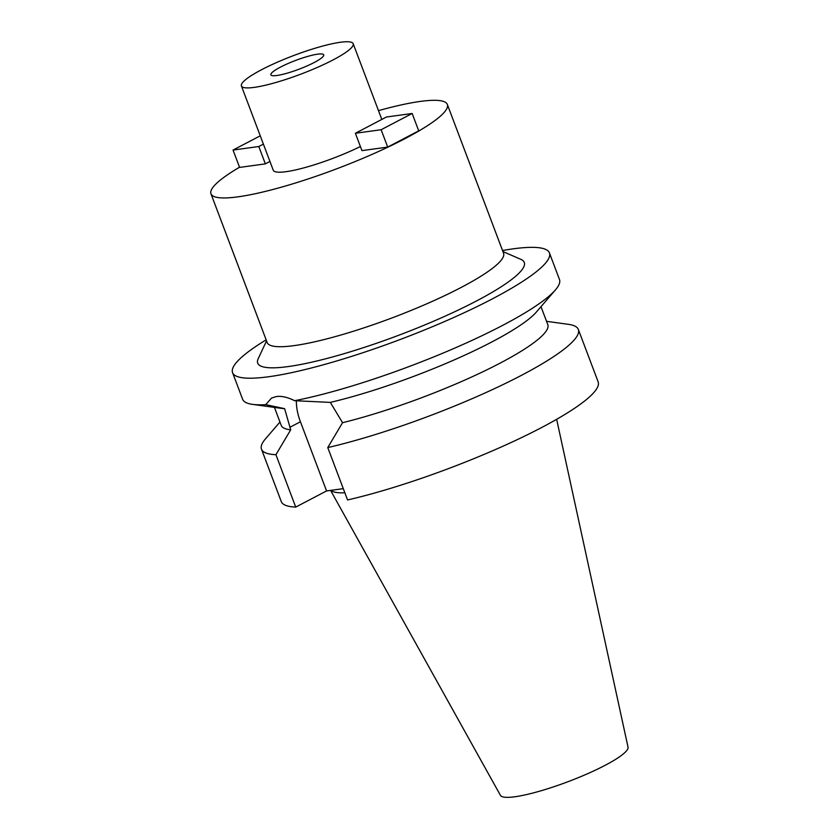 <?xml version="1.0" encoding="UTF-8"?>
<svg xmlns="http://www.w3.org/2000/svg" width="839" height="839" viewBox="0 0 839 839"><rect width="100%" height="100%" fill="white"/><g stroke="black" fill="none" stroke-linecap="round" stroke-linejoin="round"><path stroke-width="1.26" d="M330.587 490.396L500.453 795.372A68.221 11.379 -20.7 0 0 539.529 791.208A68.221 11.379 -20.7 0 0 604.992 765.388A68.221 11.379 -20.7 0 0 628.033 747.161L556.645 419.311M330.828 490.364A119.495 19.926 -20.7 0 0 344.85 492.787M295.727 507.092L275.926 454.696A169.363 28.243 159.3 0 1 261.485 449.19L281.285 501.586A169.363 28.243 -20.7 0 0 295.727 507.092L326.57 490.941L343.287 488.655M327.766 447.575L347.566 499.971A169.363 28.243 -20.7 0 0 541.134 427.796A169.363 28.243 -20.7 0 0 598.144 381.85L578.344 329.454A169.363 28.243 159.3 0 1 521.334 375.4A169.363 28.243 159.3 0 1 327.766 447.575L342.543 422.699L330.325 402.395A142.483 23.765 159.3 0 0 491.78 341.987A142.483 23.765 159.3 0 0 536.352 312.066L555.449 289.885A169.363 28.243 -20.7 0 0 559.477 279.523L549.43 252.917A169.363 28.243 159.3 0 1 492.409 298.852A169.363 28.243 159.3 0 1 328.091 363.465A169.363 28.243 159.3 0 1 232.571 372.642A169.363 28.243 159.3 0 1 266.152 339.847M342.543 422.699A142.483 23.765 -20.7 0 0 499.824 363.287A142.483 23.765 -20.7 0 0 547.794 324.641L540.998 306.665M546.535 321.316L568.475 324.347A169.363 28.243 159.3 0 1 578.344 329.454M326.57 490.941L300.425 421.765A43.282 25.149 62.4 0 1 296.356 400.738M555.449 289.885A169.363 28.243 -20.7 0 1 502.467 325.469A169.363 28.243 -20.7 0 1 294.604 400.696C287.693 397.225 281.61 395.851 276.367 396.553L271.542 398.043L265.722 404.66L284.62 408.666L290.703 429.809L275.926 454.696M274.437 407.397L281.222 425.373A142.483 23.765 -20.7 0 0 290.703 429.809M284.62 408.666A142.483 23.765 159.3 0 1 281.484 408.373L252.497 404.367A169.363 28.243 -20.7 0 0 265.722 404.66M261.485 449.19A169.363 28.243 159.3 0 1 265.512 438.818L279.964 422.038M294.604 400.696L330.325 402.395M232.571 372.642L242.618 399.259A169.363 28.243 -20.7 0 0 252.497 404.367M502.54 250.525A169.363 28.243 159.3 0 1 549.43 252.917M266.55 340.886L258.213 358.662A142.483 23.765 -20.7 0 0 327.86 358.222A142.483 23.765 -20.7 0 0 476.311 301.065A142.483 23.765 -20.7 0 0 520.935 259.387L502.939 251.564M210.967 193.788L267.18 342.564A126.353 21.069 -20.7 0 0 338.442 335.715A126.353 21.069 -20.7 0 0 461.031 287.515A126.353 21.069 -20.7 0 0 503.568 253.242L447.355 104.466A126.353 21.069 159.3 0 1 404.818 138.739A126.353 21.069 159.3 0 1 282.229 186.94A126.353 21.069 159.3 0 1 210.967 193.788A126.353 21.069 159.3 0 1 239.535 167.234M378.483 110.643A126.353 21.069 159.3 0 1 447.355 104.466M241.412 85.945A59.747 9.963 159.3 0 1 261.527 69.742A59.747 9.963 159.3 0 1 319.491 46.942A59.747 9.963 159.3 0 1 353.188 43.701A59.747 9.963 159.3 0 1 333.083 59.915A59.747 9.963 159.3 0 1 275.108 82.704A59.747 9.963 159.3 0 1 241.412 85.945L273.262 170.254A59.747 9.963 -20.7 0 0 304.389 167.727A59.747 9.963 -20.7 0 0 360.392 146.521M265.355 163.878L239.597 167.412L233.043 150.055L258.8 146.521L265.355 163.878L269.948 161.476M361.945 150.621L387.702 147.087L381.137 129.73L355.379 133.265L361.945 150.621M355.379 133.265L386.401 117.02L412.159 113.485L418.713 130.842L387.702 147.087M314.206 62.506A28.232 4.709 -20.7 0 0 323.707 54.85A28.232 4.709 -20.7 0 0 307.787 56.381A28.232 4.709 -20.7 0 0 280.404 67.151A28.232 4.709 -20.7 0 0 270.892 74.807A28.232 4.709 -20.7 0 0 286.823 73.276A28.232 4.709 -20.7 0 0 314.206 62.506M258.8 146.521L263.394 144.119M233.043 150.055L260.258 135.813M412.159 113.485L381.137 129.73M300.425 421.765L289.77 427.345M381.808 119.432L353.188 43.701"/></g></svg>
